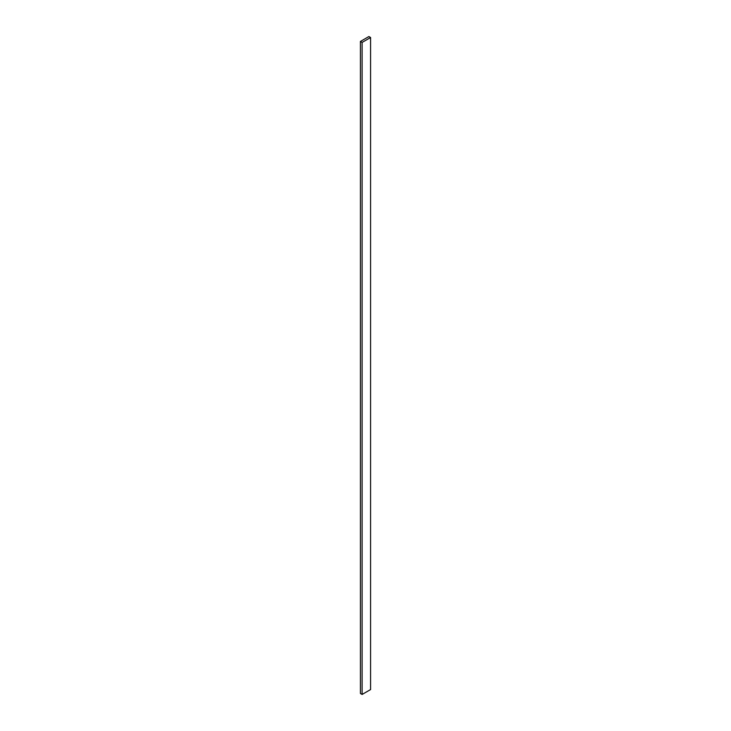<?xml version="1.0" encoding="UTF-8"?>
<svg xmlns="http://www.w3.org/2000/svg" width="731" height="731" viewBox="0 0 731 731"><rect width="100%" height="100%" fill="white"/><g stroke="black" fill="none" stroke-linecap="round" stroke-linejoin="round"><path stroke-width="1.1" d="M370.58 37.528L368.89 36.55L360.42 41.439L360.42 693.472L362.11 694.45L370.58 689.561L370.58 37.528L362.11 42.416L362.11 694.45M360.42 41.439L362.11 42.416"/></g></svg>
